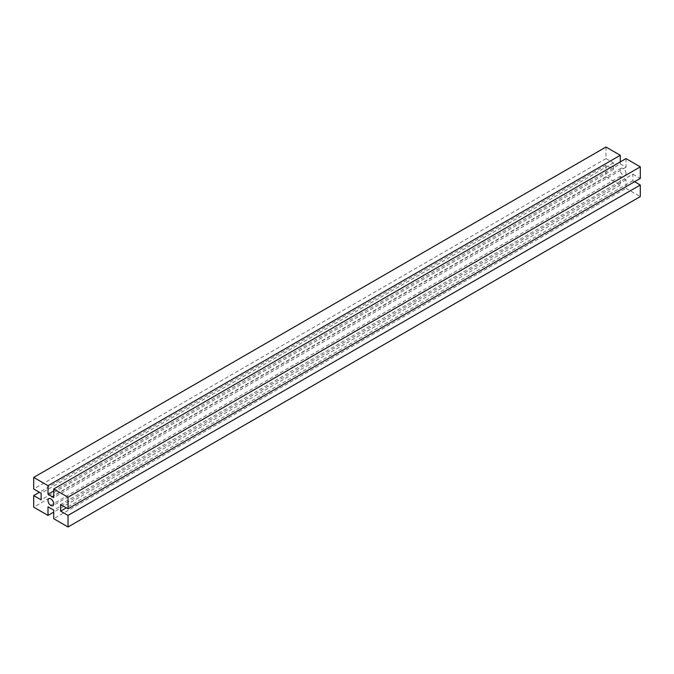 <?xml version="1.0" encoding="UTF-8"?>
<svg xmlns="http://www.w3.org/2000/svg" width="674" height="674" viewBox="0 0 674 674"><rect width="100%" height="100%" fill="white"/><g stroke="black" fill="none" stroke-linecap="round" stroke-linejoin="round"><path stroke-width="0.51" stroke-dasharray="3.37 2.53" d="M625.994 173.454A4.044 2.334 -120 0 0 624.225 169.385A4.044 2.334 -120 0 0 621.108 168.298A4.044 2.334 -120 0 0 620.274 170.151A4.044 2.334 -120 0 0 622.035 174.221A4.044 2.334 -120 0 0 625.152 175.307A4.044 2.334 -120 0 0 625.994 173.454M625.994 158.584L625.994 167.177L620.274 163.875L53.726 490.967M620.274 163.875L620.274 161.895M625.994 167.177L53.726 497.572M634.579 181.719L632.861 180.725L632.861 174.119L60.593 504.506M632.861 174.119L640.3 178.408M632.861 180.725L66.322 507.817M605.968 147.025L605.968 158.584L613.407 162.881L613.407 169.494L605.968 165.197L605.968 176.757L620.274 185.021L620.274 176.428L625.994 179.731L625.994 188.324L53.726 518.719M625.994 188.324L640.3 196.581M625.994 179.731L53.726 510.125M620.274 176.428L48.006 506.823M620.274 185.021L53.726 512.105M605.968 176.757L33.7 507.151M605.968 165.197L39.421 492.281M613.407 169.494L41.139 499.881M613.407 162.881L41.139 493.275M605.968 158.584L33.7 488.979M621.108 168.298L48.848 498.693M625.152 175.307L52.892 505.702"/><path stroke-width="1.01" d="M48.006 500.546A4.044 2.334 60 0 1 48.848 498.693A4.044 2.334 60 0 1 51.965 499.779A4.044 2.334 60 0 1 53.726 503.849A4.044 2.334 60 0 1 52.892 505.702A4.044 2.334 60 0 1 49.775 504.615A4.044 2.334 60 0 1 48.006 500.546M48.006 485.676L48.006 494.269L53.726 497.572L53.726 488.979L68.032 497.244L68.032 508.803L60.593 504.506L60.593 511.119L68.032 515.416L68.032 526.975L53.726 518.719L53.726 510.125L48.006 506.823L48.006 515.416L33.7 507.151L33.7 495.592L41.139 499.881L41.139 493.275L33.7 488.979L33.7 477.419L48.006 485.676L620.274 155.281L605.968 147.025L33.7 477.419M53.726 490.967L48.006 494.269M620.274 161.895L620.274 155.281M68.032 508.803L640.3 178.408L640.3 166.849L625.994 158.584L53.726 488.979M640.3 166.849L68.032 497.244M66.322 507.817L60.593 511.119M68.032 526.975L640.3 196.581L640.3 185.021L68.032 515.416M640.3 185.021L634.579 181.719M53.726 512.105L48.006 515.416M39.421 492.281L33.7 495.592"/></g></svg>
